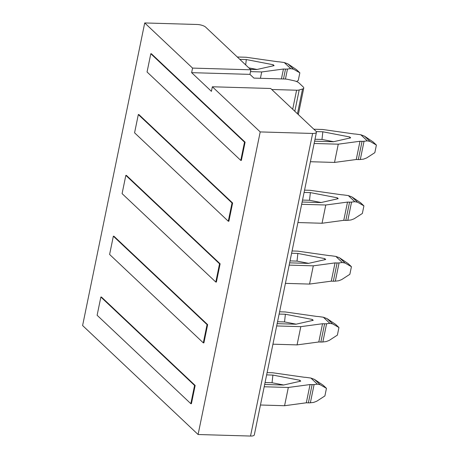 <?xml version="1.0" encoding="UTF-8"?>
<svg xmlns="http://www.w3.org/2000/svg" width="459" height="459" viewBox="0 0 459 459"><rect width="100%" height="100%" fill="white"/><g stroke="black" fill="none" stroke-linecap="round" stroke-linejoin="round"><path stroke-width="0.69" d="M239.81 59.366L246.294 59.555L273.203 64.748L274.126 65.62L256.851 69.516L250.373 69.326M237.303 56.996L246.139 57.255L277.718 61.741A8.216 2.702 11.6 0 1 279.99 61.942L284.259 62.527L290.748 68.649L287.495 69.022A8.216 2.702 11.6 0 1 285.509 69.091L283.444 69.034L261.716 71.954L250.505 71.621M245.691 64.914L246.294 59.555M257.057 69.47L248.841 67.886M273.174 65.832L273.203 64.748M283.444 69.034L281.419 78.914M261.716 71.954L260.414 78.294M284.259 62.527L287.919 63.904L296.543 69.699L299.842 72.815L298.281 80.417L296.566 81.53M290.748 68.649L293.496 69.166L299.842 72.815M207.646 324.639L113.935 236.219L113.35 236.201L207.061 324.622L203.314 342.867L203.899 342.884L207.646 324.639L207.061 324.622M220.131 263.816L126.42 175.395L125.835 175.378L219.545 263.799L215.799 282.05L216.39 282.067L220.131 263.816L219.545 263.799M192.562 68.093L144.717 22.95L82.603 325.54L198.093 434.512L260.207 131.922L212.362 86.774L211.421 91.335L191.627 72.66L192.562 68.093L250.878 69.808L205.672 27.15A6.575 2.163 11.6 0 0 197.146 24.488L144.717 22.95M191.414 403.708L195.161 385.462L101.45 297.042L100.865 297.025L194.576 385.445L190.829 403.69L191.414 403.708M232.615 202.998L138.905 114.572L138.32 114.555L232.03 202.981L228.284 221.227L228.875 221.244L232.615 202.998L232.03 202.981M245.1 142.175L151.39 53.755L150.804 53.737L244.515 142.158L240.768 160.403L241.359 160.421L245.1 142.175L244.515 142.158M260.207 131.922L312.631 133.46A6.575 2.163 11.6 0 0 316.435 132.29A6.575 2.163 11.6 0 0 315.884 131.142L270.678 88.489L212.362 86.774M271.739 89.488L296.6 90.216A6.575 2.163 11.6 0 0 299.193 89.97L302.55 89A6.575 2.163 11.6 0 0 303.755 88.076A6.575 2.163 11.6 0 0 303.204 86.929L298.947 82.913A6.575 2.163 11.6 0 0 293.714 80.669L288.022 79.43A6.575 2.163 11.6 0 0 284.723 79.011L253.902 78.105L249.943 74.369L250.878 69.808M316.435 132.29L254.32 434.88A6.575 2.163 -168.4 0 1 250.522 436.05L198.093 434.512M249.943 74.369L191.627 72.66M100.865 297.025L97.119 315.27L190.829 403.69M194.576 385.445L195.161 385.462M264.665 384.487L283.461 385.038L300.737 381.142L299.813 380.27L272.904 375.078L266.633 374.888M265.067 382.542L272.044 382.749L272.904 375.078M272.044 382.749L283.673 384.992M264.195 386.765L288.327 387.471L310.06 384.55L312.12 384.613L308.373 402.859A8.216 2.702 -168.4 0 0 310.364 402.79L313.617 402.417L316.704 401.241L324.897 395.939L326.458 388.337L323.153 385.221L314.53 379.427L310.875 378.05L306.601 377.459A8.216 2.702 -168.4 0 0 304.334 377.264L272.755 372.777L267.104 372.61M310.364 402.79L314.105 384.544A8.216 2.702 -168.4 0 1 312.12 384.613M314.105 384.544L317.358 384.172L310.875 378.05M260.454 405.01L284.58 405.722L306.314 402.795L308.373 402.859M310.06 384.55L306.314 402.795M299.784 381.354L299.813 380.27M288.327 387.471L284.58 405.722M326.458 388.337L320.107 384.688L317.358 384.172M125.835 175.378L122.088 193.623L215.799 282.05M289.164 265.118L313.296 265.83L309.55 284.075L331.283 281.155L333.343 281.212A8.216 2.702 -168.4 0 0 335.334 281.143L338.587 280.776L341.68 279.6L349.867 274.293L351.428 266.69L348.129 263.581L339.499 257.78L335.845 256.409L331.57 255.818A8.216 2.702 -168.4 0 0 329.304 255.623L297.725 251.136L292.073 250.97M351.428 266.69L345.076 263.041L342.328 262.531L335.845 256.409M324.754 259.714L324.783 258.624L297.874 253.431L291.603 253.248M289.635 262.841L308.431 263.391L325.706 259.496L324.783 258.624M313.296 265.83L335.03 262.909L331.283 281.155M335.03 262.909L337.09 262.967L333.343 281.212M335.334 281.143L339.075 262.898A8.216 2.702 -168.4 0 1 337.09 262.967M339.075 262.898L342.328 262.531M285.423 283.369L309.55 284.075M290.036 260.896L297.013 261.102L308.643 263.346M297.013 261.102L297.874 253.431M138.32 114.555L134.573 132.806L228.284 221.227M301.649 204.301L325.781 205.007L322.034 223.252L343.768 220.331L345.828 220.395A8.216 2.702 -168.4 0 0 347.819 220.32L351.072 219.953L354.164 218.777L362.352 213.475L363.912 205.867L360.613 202.758L351.984 196.963L348.329 195.586L344.055 194.995A8.216 2.702 -168.4 0 0 341.789 194.8L310.209 190.313L304.558 190.146M363.912 205.867L357.561 202.218L354.813 201.708L348.329 195.586M337.239 198.89L337.267 197.8L310.359 192.608L304.087 192.424M302.12 202.017L320.916 202.574L338.191 198.672L337.267 197.8M325.781 205.007L347.515 202.086L343.768 220.331M347.515 202.086L349.574 202.144L345.828 220.395M347.819 220.32L351.56 202.075A8.216 2.702 -168.4 0 1 349.574 202.144M351.56 202.075L354.813 201.708M297.908 222.546L322.034 223.252M302.521 200.078L309.498 200.279L321.128 202.522M309.498 200.279L310.359 192.608M113.35 236.201L109.603 254.447L203.314 342.867M276.679 325.942L300.811 326.653L297.065 344.898L318.798 341.978L320.858 342.035A8.216 2.702 -168.4 0 0 322.849 341.966L326.102 341.599L329.195 340.417L337.382 335.116L338.943 327.514L335.644 324.398L327.015 318.603L323.36 317.226L319.085 316.635A8.216 2.702 -168.4 0 0 316.819 316.44L285.24 311.954L279.588 311.787M338.943 327.514L332.591 323.865L329.843 323.348L323.36 317.226M312.269 320.531L312.298 319.447L285.389 314.254L279.118 314.071M277.15 323.664L295.946 324.215L313.222 320.319L312.298 319.447M300.811 326.653L322.545 323.727L318.798 341.978M322.545 323.727L324.605 323.79L320.858 342.035M322.849 341.966L326.59 323.721A8.216 2.702 -168.4 0 1 324.605 323.79M326.59 323.721L329.843 323.348M272.939 344.187L297.065 344.898M277.552 321.719L284.528 321.925L296.158 324.169M284.528 321.925L285.389 314.254M150.804 53.737L147.058 71.983L240.768 160.403M314.14 143.478L338.266 144.183L334.519 162.434L356.253 159.508L358.313 159.571A8.216 2.702 -168.4 0 0 360.304 159.502L363.557 159.13L366.649 157.953L374.837 152.652L376.397 145.05L373.098 141.934L364.469 136.139L360.814 134.762L356.54 134.171A8.216 2.702 -168.4 0 0 354.273 133.976L322.694 129.49L313.858 129.231M376.397 145.05L370.046 141.401L367.303 140.884L360.814 134.762M349.724 138.067L349.752 136.983L322.843 131.785L316.268 131.595M314.604 141.2L333.4 141.751L350.676 137.855L349.752 136.983M338.266 144.183L359.999 141.263L356.253 159.508M359.999 141.263L362.059 141.326L358.313 159.571M360.304 159.502L364.044 141.252A8.216 2.702 -168.4 0 1 362.059 141.326M364.044 141.252L367.303 140.884M310.393 161.723L334.519 162.434M315.006 139.255L321.983 139.461L333.613 141.705M321.983 139.461L322.843 131.785M285.509 69.091L283.478 78.971M285.435 79.046L287.495 69.022M287.919 63.904L293.496 69.166M296.6 90.216L292.693 109.259M299.193 89.97L294.821 111.267M302.55 89L297.466 113.763M312.631 133.46L250.522 436.05M320.107 384.688L314.53 379.427M345.076 263.041L339.499 257.78M357.561 202.218L351.984 196.963M332.591 323.865L327.015 318.603M370.046 141.401L364.469 136.139M303.755 88.076L298.321 114.566"/></g></svg>
